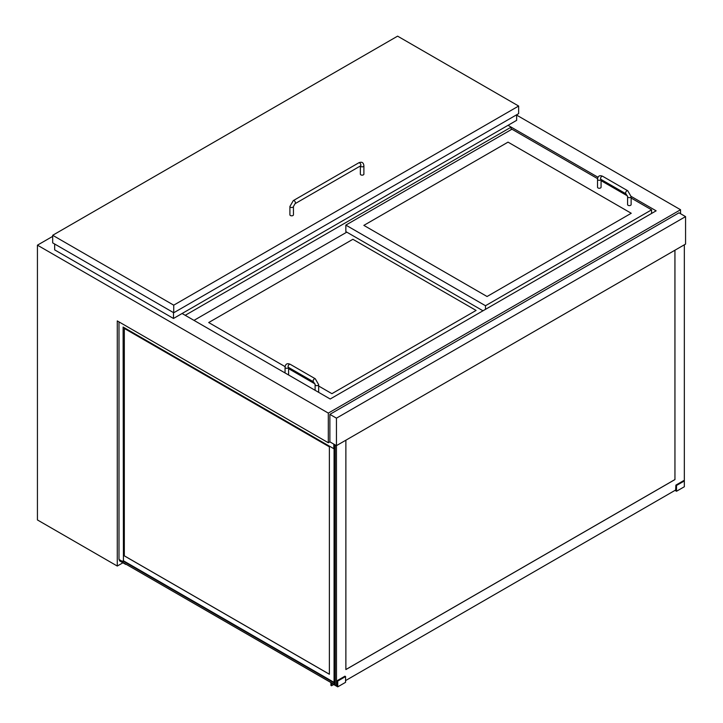 <?xml version="1.0" encoding="UTF-8"?>
<svg xmlns="http://www.w3.org/2000/svg" width="723" height="723" viewBox="0 0 723 723"><rect width="100%" height="100%" fill="white"/><g stroke="black" fill="none" stroke-linecap="round" stroke-linejoin="round"><path stroke-width="1.08" d="M518.644 106.037L397.605 36.15L52.689 235.282L173.728 305.169L518.644 106.037L518.644 113.628L173.728 312.761L173.728 305.169M52.689 235.282L52.689 242.874L173.728 312.761M631.125 196.394L656.132 210.827L330.194 399.006L182.088 313.502L185.224 315.309L511.161 127.131L508.034 125.323L598.02 177.28M52.689 236.367L37.433 245.169L37.433 519.945L117.28 566.046L117.28 320.913L328.314 442.756L329.878 441.852L336.448 445.648L336.448 685.82L337.108 685.476M680.551 213.719L680.551 209.742L328.314 413.104L328.314 442.756M117.28 566.046L122.919 562.792M516.647 115.111L680.551 209.742M37.433 245.169L328.314 413.104M345.567 680.596L675.888 489.887M335.201 444.925L335.201 685.097L336.448 685.82L336.448 445.648L685.567 244.085L685.567 216.611L678.987 212.815L329.878 414.369L336.448 418.165L336.484 685.838M674.92 250.239L674.948 479.584L345.874 669.57L345.874 440.208M674.92 479.566L345.874 669.534M674.948 250.221L674.948 479.584M675.011 490.393L676.511 491.26L684.338 486.742L684.338 480.958L676.511 485.476L675.888 485.115L683.714 480.596L684.338 480.958L684.338 244.79M123.425 560.768L123.109 327.04L333.791 448.676L334.107 444.293L334.107 682.367L334.107 444.293M118.997 321.907L118.997 559.448L123.109 561.816M333.791 444.112L333.791 448.676M335.201 681.735L334.071 682.385L334.071 444.274M511.161 129.661L511.161 127.131M54.659 244.013L54.659 249.878L173.484 318.472L516.647 120.352L516.647 114.785M173.484 318.472L173.484 312.616M293.448 214.803A1.771 1.021 180 0 1 292.354 215.752A1.771 1.021 180 0 1 290.429 215.526A1.771 1.021 180 0 1 289.905 214.803L289.905 206.489A1.771 1.021 180 0 0 290.429 207.212A1.771 1.021 180 0 0 292.354 207.429A1.771 1.021 180 0 0 293.448 206.489L293.448 214.803M363.895 165.811A1.771 1.021 0 0 1 362.801 166.76A1.771 1.021 0 0 1 360.876 166.534A1.771 1.021 0 0 1 360.379 165.974L360.352 174.135A1.771 1.021 0 0 0 360.876 174.858A1.771 1.021 0 0 0 362.801 175.074A1.771 1.021 0 0 0 363.895 174.135L363.895 165.811C363.533 162.494 361.807 161.5 358.735 162.838L293.294 200.614L289.905 206.489M476.095 310.429L331.911 393.674L318.653 386.019L331.911 393.674L476.095 310.429L352.887 239.295L476.095 310.429M208.703 322.539L352.887 239.295L208.703 322.539L285.097 366.642L208.703 322.539M314.984 383.904L288.594 368.667L314.984 383.904M346.787 232.155L193.99 320.37M508.034 142.133L631.242 213.267L487.058 296.511L363.85 225.377L508.034 142.133L363.85 225.377L487.058 296.511L631.242 213.267L508.034 142.133M651.595 213.448L651.595 209.833L631.134 198.021M627.465 195.906L601.075 180.669M597.578 178.644L511.947 129.209L345.847 225.106L485.485 305.73L651.595 209.833M485.485 309.345L485.485 305.73M345.847 225.106L345.847 231.613L482.982 310.791M601.075 179.458L601.075 187.239A1.771 1.021 180 0 1 599.982 188.179A1.771 1.021 180 0 1 598.048 187.962A1.771 1.021 180 0 1 597.532 187.239L597.532 179.286C597.894 175.96 599.62 174.966 602.693 176.304A1.771 1.021 -60 0 0 601.328 176.774A1.771 1.021 -60 0 0 600.551 178.563A1.771 1.021 -60 0 0 600.921 179.367L600.921 179.196M627.591 196.638L627.591 204.591A1.771 1.021 0 0 0 628.106 205.314A1.771 1.021 0 0 0 630.04 205.54A1.771 1.021 0 0 0 631.134 204.591L631.134 196.638A1.771 1.021 0 0 1 630.04 197.578A1.771 1.021 0 0 1 628.106 197.361A1.771 1.021 0 0 1 627.591 196.638L625.973 193.836A1.771 1.021 -60 0 1 625.603 193.023A1.771 1.021 -60 0 1 626.38 191.243A1.771 1.021 -60 0 1 627.745 190.764L602.693 176.304M329.878 414.369L329.878 441.852M685.567 216.611L336.448 418.165M119.467 559.719L119.467 560.804L125.73 564.419L119.783 560.623L119.783 559.9L119.783 560.623L334.261 684.446L335.201 683.904L334.261 684.446L125.73 564.057L334.261 684.482L334.261 683L123.425 561.274M335.201 682.458L334.261 683M335.201 683.94L334.261 684.482M124.293 328.432L329.372 446.841L329.372 674.252L124.293 555.842L124.293 328.432M329.372 674.216L124.32 555.824L124.32 328.45M123.109 560.587L334.071 682.385M675.888 485.115L675.634 490.031M676.511 491.26L676.511 485.476M336.855 685.621L337.108 680.705L337.731 681.066L337.731 686.85L331.532 683.271L331.532 685.765L333.701 684.518M331.532 685.765L330.908 685.404L330.908 682.548M334.577 684.301L335.201 684.663M337.108 680.705L344.934 676.186L345.567 676.547L337.731 681.066M337.731 686.85L345.567 682.331L345.567 676.547M293.448 206.489L295.065 203.687A1.771 1.021 -120 0 0 295.336 202.268A1.771 1.021 -120 0 0 294.18 200.705A1.771 1.021 -120 0 0 293.294 200.614M295.065 203.687L360.506 165.901A1.771 1.021 -120 0 0 360.777 164.483A1.771 1.021 -120 0 0 359.62 162.919A1.771 1.021 -120 0 0 358.735 162.838M288.576 367.447A1.771 1.021 180 0 1 288.079 368.007A1.771 1.021 180 0 1 285.576 368.007A1.771 1.021 180 0 1 285.052 367.284L285.052 372.951M288.441 367.194L288.441 367.374A1.771 1.021 -60 0 1 288.079 366.561A1.771 1.021 -60 0 1 288.848 364.781A1.771 1.021 -60 0 1 290.212 364.302C287.139 362.964 285.422 363.958 285.052 367.284M288.441 367.374L313.493 381.834A1.771 1.021 -60 0 1 313.122 381.021A1.771 1.021 -60 0 1 313.899 379.241A1.771 1.021 -60 0 1 315.264 378.762L290.212 364.302M313.493 381.834L315.111 384.636A1.771 1.021 0 0 0 315.635 385.359A1.771 1.021 0 0 0 317.56 385.585A1.771 1.021 0 0 0 318.653 384.636L315.264 378.762M601.048 179.449A1.771 1.021 180 0 1 600.551 180.009A1.771 1.021 180 0 1 598.048 180.009A1.771 1.021 180 0 1 597.532 179.286M288.594 367.456L288.594 374.993M318.653 392.345L318.653 384.636M315.111 390.303L315.111 384.636M625.973 193.836L600.921 179.367M627.745 190.764L631.134 196.638"/></g></svg>
